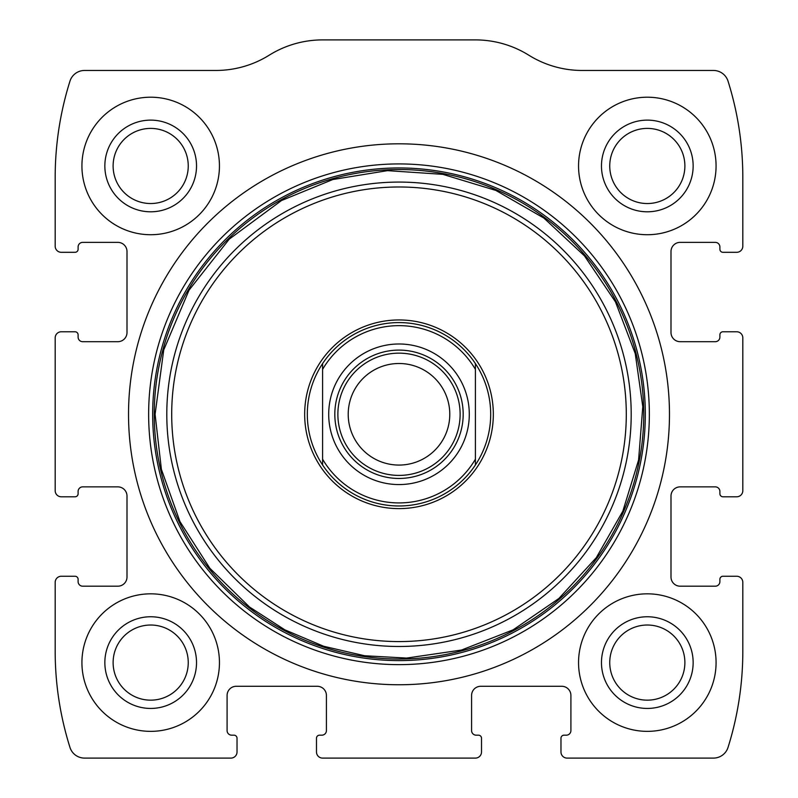 <?xml version="1.0" encoding="UTF-8"?>
<svg xmlns="http://www.w3.org/2000/svg" width="798" height="798" viewBox="0 0 798 798"><rect width="100%" height="100%" fill="white"/><g stroke="black" fill="none" stroke-linecap="round" stroke-linejoin="round"><path stroke-width="1.2" d="M55.182 582.37L55.182 651.138A320.896 320.896 0 0 0 69.965 747.407A15.282 15.282 0 0 0 84.538 758.1L230.911 758.1A6.115 6.115 0 0 0 237.026 751.985L237.026 738.24A3.052 3.052 0 0 0 233.964 735.177L231.679 735.177A4.588 4.588 0 0 1 227.091 730.599L227.091 695.447A9.167 9.167 0 0 1 236.258 686.28L317.245 686.28A9.167 9.167 0 0 1 326.412 695.447L326.412 730.599A4.588 4.588 0 0 1 321.833 735.177L319.539 735.177A3.052 3.052 0 0 0 316.487 738.24L316.487 751.985A6.115 6.115 0 0 0 322.591 758.1L475.409 758.1A6.115 6.115 0 0 0 481.513 751.985L481.513 738.24A3.052 3.052 0 0 0 478.461 735.177L476.167 735.177A4.588 4.588 0 0 1 471.588 730.599L471.588 695.447A9.167 9.167 0 0 1 480.755 686.28L561.742 686.28A9.167 9.167 0 0 1 570.909 695.447L570.909 730.599A4.588 4.588 0 0 1 566.321 735.177L564.036 735.177A3.052 3.052 0 0 0 560.974 738.24L560.974 751.985A6.115 6.115 0 0 0 567.089 758.1L713.462 758.1A15.282 15.282 0 0 0 728.035 747.407A320.896 320.896 0 0 0 742.818 651.138L742.818 582.37A6.115 6.115 0 0 0 736.704 576.256L722.958 576.256A3.052 3.052 0 0 0 719.896 579.318L719.896 581.602A4.588 4.588 0 0 1 715.317 586.191L680.165 586.191A9.167 9.167 0 0 1 670.998 577.024L670.998 496.037A9.167 9.167 0 0 1 680.165 486.87L715.317 486.87A4.588 4.588 0 0 1 719.896 491.448L719.896 493.743A3.052 3.052 0 0 0 722.958 496.795L736.704 496.795A6.115 6.115 0 0 0 742.818 490.68L742.818 337.873A6.115 6.115 0 0 0 736.704 331.769L722.958 331.769A3.052 3.052 0 0 0 719.896 334.821L719.896 337.115A4.588 4.588 0 0 1 715.317 341.694L680.165 341.694A9.167 9.167 0 0 1 670.998 332.527L670.998 251.54A9.167 9.167 0 0 1 680.165 242.373L715.317 242.373A4.588 4.588 0 0 1 719.896 246.951L719.896 249.245A3.052 3.052 0 0 0 722.958 252.308L736.704 252.308A6.115 6.115 0 0 0 742.818 246.193L742.818 177.425A320.896 320.896 0 0 0 728.035 81.157A15.282 15.282 0 0 0 713.462 70.463L582.151 70.463A100.857 100.857 0 0 1 528.775 55.182A100.857 100.857 0 0 0 475.409 39.9L322.591 39.9A100.857 100.857 0 0 0 269.225 55.182A100.857 100.857 0 0 1 215.849 70.463L84.538 70.463A15.282 15.282 0 0 0 69.965 81.157A320.896 320.896 0 0 0 55.182 177.425L55.182 246.193A6.115 6.115 0 0 0 61.296 252.308L75.042 252.308A3.052 3.052 0 0 0 78.104 249.245L78.104 246.951A4.588 4.588 0 0 1 82.683 242.373L117.835 242.373A9.167 9.167 0 0 1 127.002 251.54L127.002 332.527A9.167 9.167 0 0 1 117.835 341.694L82.683 341.694A4.588 4.588 0 0 1 78.104 337.115L78.104 334.821A3.052 3.052 0 0 0 75.042 331.769L61.296 331.769A6.115 6.115 0 0 0 55.182 337.873L55.182 490.68A6.115 6.115 0 0 0 61.296 496.795L75.042 496.795A3.052 3.052 0 0 0 78.104 493.743L78.104 491.448A4.588 4.588 0 0 1 82.683 486.87L117.835 486.87A9.167 9.167 0 0 1 127.002 496.037L127.002 577.024A9.167 9.167 0 0 1 117.835 586.191L82.683 586.191A4.588 4.588 0 0 1 78.104 581.602L78.104 579.318A3.052 3.052 0 0 0 75.042 576.256L61.296 576.256A6.115 6.115 0 0 0 55.182 582.37M669.472 414.282A270.472 270.472 0 0 0 399 143.81A270.472 270.472 0 0 0 128.528 414.282A270.472 270.472 0 0 0 399 684.754A270.472 270.472 0 0 0 669.472 414.282M81.925 662.599A68.768 68.768 0 0 1 185.066 603.039A68.768 68.768 0 0 1 185.066 722.15A68.768 68.768 0 0 1 81.925 662.599M81.925 165.964A68.768 68.768 0 0 1 185.066 106.413A68.768 68.768 0 0 1 185.066 225.515A68.768 68.768 0 0 1 81.925 165.964M578.55 662.599A68.768 68.768 0 0 1 681.692 603.039A68.768 68.768 0 0 1 681.692 722.15A68.768 68.768 0 0 1 578.55 662.599M578.55 165.964A68.768 68.768 0 0 1 681.692 106.413A68.768 68.768 0 0 1 681.692 225.515A68.768 68.768 0 0 1 578.55 165.964M601.473 165.964A45.845 45.845 0 0 1 670.23 126.264A45.845 45.845 0 0 1 670.23 205.665A45.845 45.845 0 0 1 601.473 165.964M609.742 165.964A37.566 37.566 0 0 1 666.101 133.436A37.566 37.566 0 0 1 666.101 198.502A37.566 37.566 0 0 1 609.742 165.964M601.473 662.599A45.845 45.845 0 0 1 670.23 622.899A45.845 45.845 0 0 1 670.23 702.3A45.845 45.845 0 0 1 601.473 662.599M609.742 662.599A37.566 37.566 0 0 1 666.101 630.061A37.566 37.566 0 0 1 666.101 695.128A37.566 37.566 0 0 1 609.742 662.599M104.847 165.964A45.845 45.845 0 0 1 173.605 126.264A45.845 45.845 0 0 1 173.605 205.665A45.845 45.845 0 0 1 104.847 165.964M113.117 165.964A37.566 37.566 0 0 1 169.465 133.436A37.566 37.566 0 0 1 169.465 198.502A37.566 37.566 0 0 1 113.117 165.964M104.847 662.599A45.845 45.845 0 0 1 173.605 622.899A45.845 45.845 0 0 1 173.605 702.3A45.845 45.845 0 0 1 104.847 662.599M113.117 662.599A37.566 37.566 0 0 1 169.465 630.061A37.566 37.566 0 0 1 169.465 695.128A37.566 37.566 0 0 1 113.117 662.599M304.666 414.282A94.334 94.334 0 0 1 446.162 332.586A94.334 94.334 0 0 1 446.162 495.977A94.334 94.334 0 0 1 304.666 414.282M307.32 414.282A91.68 91.68 0 0 1 475.409 363.599A91.68 91.68 0 0 1 475.409 464.965A91.68 91.68 0 0 1 307.32 414.282M322.591 369.364A88.628 88.628 0 0 1 475.409 369.364L475.409 459.199A88.628 88.628 0 0 1 322.591 459.199L322.591 363.599M399 343.988A70.294 70.294 0 0 1 459.877 449.424A70.294 70.294 0 0 1 338.123 449.424A70.294 70.294 0 0 1 399 343.988M475.409 459.199L475.409 464.965M322.591 464.965L322.591 459.199M475.409 363.599L475.409 369.364M399 350.103A64.179 64.179 0 0 1 454.581 446.371A64.179 64.179 0 0 1 343.419 446.371A64.179 64.179 0 0 1 399 350.103M399 353.155A61.127 61.127 0 0 1 451.937 444.845A61.127 61.127 0 0 1 346.063 444.845A61.127 61.127 0 0 1 399 353.155M399 363.499A50.783 50.783 0 0 1 442.98 439.678A50.783 50.783 0 0 1 355.02 439.678A50.783 50.783 0 0 1 399 363.499M148.637 414.282A250.363 250.363 0 0 1 524.176 197.465A250.363 250.363 0 0 1 524.176 631.098A250.363 250.363 0 0 1 148.637 414.282M152.667 414.282A246.333 246.333 0 0 1 522.161 200.956A246.333 246.333 0 0 1 522.161 627.607A246.333 246.333 0 0 1 152.667 414.282M154.263 414.282A244.737 244.737 0 0 1 521.373 202.333A244.737 244.737 0 0 1 521.373 626.231A244.737 244.737 0 0 1 154.263 414.282M166.792 414.282A232.208 232.208 0 0 1 515.099 213.186A232.208 232.208 0 0 1 515.099 615.378A232.208 232.208 0 0 1 166.792 414.282M171.7 414.282A227.3 227.3 0 0 1 512.645 217.435A227.3 227.3 0 0 1 512.645 611.128A227.3 227.3 0 0 1 171.7 414.282M155.091 414.282L161.396 469.354L179.959 521.583L209.854 568.276L249.505 607.009L284.866 629.841L323.629 646.25L364.636 655.756L406.661 658.071L461.513 650.041L513.134 629.841L558.859 598.5L596.325 557.642L622.849 511.149L638.59 459.987L642.789 406.621L635.248 353.624L615.448 301.844L584.465 255.879L543.917 218.083L495.867 190.433L442.82 174.343L387.509 170.642L332.796 179.53L281.495 200.537L229.255 239.131L189.056 290.123L163.74 349.913L155.091 414.282"/></g></svg>
